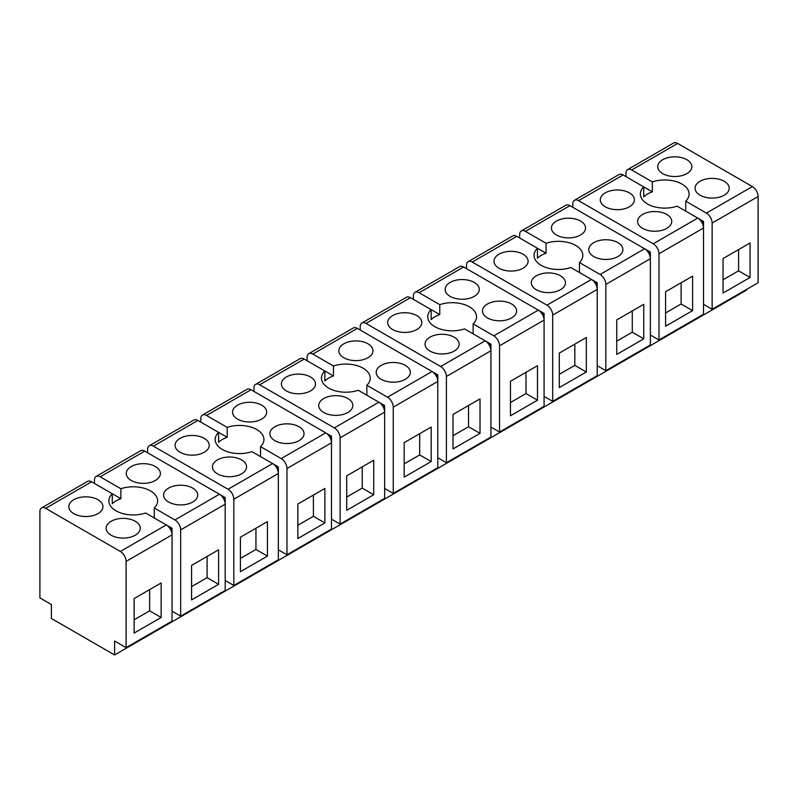 <?xml version="1.0" encoding="UTF-8"?>
<svg xmlns="http://www.w3.org/2000/svg" width="798" height="798" viewBox="0 0 798 798"><rect width="100%" height="100%" fill="white"/><g stroke="black" fill="none" stroke-linecap="round" stroke-linejoin="round"><path stroke-width="1.2" d="M625.951 176.617L625.951 173.296A8.13 4.688 -120 0 1 627.637 169.585A8.13 4.688 -120 0 1 631.697 169.984L652.355 181.904L652.355 191.859A24.379 14.075 0 0 0 643.737 196.837L643.737 186.882L652.355 191.859M703.517 304.327L712.135 309.305L758.1 282.771L758.1 196.517A8.13 4.688 -120 0 0 752.354 186.572L677.662 143.441A8.13 4.688 -120 0 0 673.602 143.042L627.637 169.585M39.9 597.902L51.391 604.535L51.391 618.47L114.593 654.959L114.593 641.023L126.084 647.657L126.084 561.413A8.13 4.688 -120 0 0 120.338 551.458L45.646 508.336A8.13 4.688 -120 0 0 41.586 507.937A8.13 4.688 -120 0 0 39.9 511.658L39.9 597.902M685.731 211.131L685.731 201.176L706.39 213.106A8.13 4.688 -120 0 1 712.135 223.061L712.135 309.305M685.731 201.176A24.379 14.075 0 0 0 689.113 194.034A24.379 14.075 0 0 0 657.871 180.528A24.379 14.075 0 0 0 652.355 181.904M716.943 197.685A17.067 9.855 0 0 0 729.202 188.228A17.067 9.855 0 0 0 707.327 178.772A17.067 9.855 0 0 0 695.068 188.228A17.067 9.855 0 0 0 716.943 197.685M669.981 157.216A17.067 9.855 0 0 0 657.722 166.662A17.067 9.855 0 0 0 679.597 176.119A17.067 9.855 0 0 0 691.856 166.662A17.067 9.855 0 0 0 669.981 157.216M644.664 248.786L650.37 252.078L650.37 344.965L605.842 370.671L597.223 365.693M591.518 279.47L597.223 282.771L597.223 375.649L552.695 401.354L544.076 396.387M538.371 310.153L544.076 313.454L544.076 406.332L499.548 432.037L490.93 427.07M485.224 340.836L490.93 344.138L490.93 437.015L446.401 462.73L437.783 457.753M432.077 371.519L437.783 374.821L437.783 467.698L393.254 493.413L384.636 488.436M378.93 402.212L384.636 405.504L384.636 498.381L340.108 524.096L331.489 519.119M325.784 432.895L331.489 436.187L331.489 529.074L286.961 554.78L278.342 549.802M272.637 463.578L278.342 466.87L278.342 559.757L233.814 585.463L225.196 580.485M219.49 494.261L225.196 497.553L225.196 590.44L180.667 616.146L172.049 611.168M166.343 524.944L172.049 528.236L172.049 621.123L126.084 647.657M697.811 218.103L703.517 221.395L703.517 314.282L658.988 339.988L650.37 335.01M723.048 258.552L723.048 293.056L750.06 277.465L750.06 242.961L723.048 258.552M94.483 483.458L94.483 480.137A8.13 4.688 60 0 1 96.169 476.416A8.13 4.688 60 0 1 100.229 476.825L120.887 488.745L120.887 498.7A24.379 14.075 0 0 0 112.269 503.678L112.269 493.723L120.887 498.7M154.263 517.972L154.263 508.017L174.922 519.947A8.13 4.688 60 0 1 180.667 529.902L225.196 504.186A8.13 4.688 -120 0 0 219.45 494.241L144.757 451.119A8.13 4.688 -120 0 0 140.697 450.71L96.169 476.416M147.63 452.775L147.63 449.454A8.13 4.688 60 0 1 149.316 445.733A8.13 4.688 60 0 1 153.376 446.142L228.068 489.264A8.13 4.688 60 0 1 233.814 499.219L233.814 585.463M227.181 437.334A24.379 14.075 0 0 0 218.562 442.311L218.562 432.356L227.181 437.334L227.181 427.379A24.379 14.075 180 0 1 232.697 426.002A24.379 14.075 0 0 1 263.939 439.508A24.379 14.075 0 0 1 260.557 446.651L281.215 458.581A8.13 4.688 60 0 1 286.961 468.526L286.961 554.78M233.814 499.219L278.342 473.503A8.13 4.688 -120 0 0 272.597 463.558L251.939 451.628A24.379 14.075 0 0 1 246.422 453.005A24.379 14.075 0 0 1 215.181 439.508A24.379 14.075 0 0 1 218.562 432.356L197.904 420.426A8.13 4.688 -120 0 0 193.844 420.027L149.316 445.733M200.777 422.092L200.777 418.77A8.13 4.688 60 0 1 202.463 415.05A8.13 4.688 60 0 1 206.522 415.459L227.181 427.379M286.961 468.526L331.489 442.82A8.13 4.688 -120 0 0 325.744 432.865L251.051 389.743A8.13 4.688 -120 0 0 246.991 389.344L202.463 415.05M253.924 391.409L253.924 388.087A8.13 4.688 60 0 1 255.609 384.367A8.13 4.688 60 0 1 259.669 384.766L334.362 427.898A8.13 4.688 60 0 1 340.108 437.843L340.108 524.096M333.474 375.968A24.379 14.075 0 0 0 324.856 380.945L324.856 370.99L333.474 375.968L333.474 366.013A24.379 14.075 180 0 1 338.99 364.636A24.379 14.075 0 0 1 370.232 378.132A24.379 14.075 0 0 1 366.851 385.284L387.509 397.214A8.13 4.688 60 0 1 393.254 407.16L393.254 493.413M340.108 437.843L384.636 412.137A8.13 4.688 -120 0 0 378.89 402.182L358.232 390.262A24.379 14.075 0 0 1 352.716 391.638A24.379 14.075 0 0 1 321.474 378.132A24.379 14.075 0 0 1 324.856 370.99L304.198 359.06A8.13 4.688 -120 0 0 300.138 358.661L255.609 384.367M307.07 360.726L307.07 357.404A8.13 4.688 60 0 1 308.756 353.684A8.13 4.688 60 0 1 312.816 354.083L333.474 366.013M393.254 407.16L437.783 381.454A8.13 4.688 -120 0 0 432.037 371.499L357.344 328.377A8.13 4.688 -120 0 0 353.285 327.978L308.756 353.684M360.217 330.033L360.217 326.721A8.13 4.688 60 0 1 361.903 323A8.13 4.688 60 0 1 365.963 323.399L440.656 366.521A8.13 4.688 60 0 1 446.401 376.476L446.401 462.73M439.768 314.592A24.379 14.075 0 0 0 431.149 319.569L431.149 309.624L439.768 314.592L439.768 304.646A24.379 14.075 180 0 1 445.284 303.26A24.379 14.075 0 0 1 476.526 316.766A24.379 14.075 0 0 1 473.144 323.918L493.802 335.838A8.13 4.688 60 0 1 499.548 345.793L499.548 432.037M446.401 376.476L490.93 350.771A8.13 4.688 -120 0 0 485.184 340.816L464.526 328.896A24.379 14.075 0 0 1 459.01 330.272A24.379 14.075 0 0 1 427.768 316.766A24.379 14.075 0 0 1 431.149 309.624L410.491 297.694A8.13 4.688 -120 0 0 406.431 297.295L361.903 323M413.364 299.35L413.364 296.038A8.13 4.688 60 0 1 415.05 292.317A8.13 4.688 60 0 1 419.11 292.716L439.768 304.646M499.548 345.793L544.076 320.088A8.13 4.688 -120 0 0 538.331 310.133L463.638 267.011A8.13 4.688 -120 0 0 459.578 266.612L415.05 292.317M466.511 268.667L466.511 265.355A8.13 4.688 60 0 1 468.197 261.634A8.13 4.688 60 0 1 472.256 262.033L546.949 305.155A8.13 4.688 60 0 1 552.695 315.11L552.695 401.354M546.061 253.225A24.379 14.075 0 0 0 537.443 258.203L537.443 248.248L546.061 253.225L546.061 243.28A24.379 14.075 180 0 1 551.578 241.894A24.379 14.075 0 0 1 582.819 255.4A24.379 14.075 0 0 1 579.438 262.552L600.096 274.472A8.13 4.688 60 0 1 605.842 284.427L605.842 370.671M552.695 315.11L597.223 289.405A8.13 4.688 -120 0 0 591.478 279.45L570.819 267.52A24.379 14.075 0 0 1 565.303 268.906A24.379 14.075 0 0 1 534.062 255.4A24.379 14.075 0 0 1 537.443 248.248L516.785 236.328A8.13 4.688 -120 0 0 512.725 235.929L468.197 261.634M519.658 237.984L519.658 234.672A8.13 4.688 60 0 1 521.343 230.951A8.13 4.688 60 0 1 525.403 231.35L546.061 243.28M605.842 284.427L650.37 258.722A8.13 4.688 -120 0 0 644.624 248.767L569.932 205.645A8.13 4.688 -120 0 0 565.872 205.236L521.343 230.951M572.804 207.3L572.804 203.989A8.13 4.688 60 0 1 574.49 200.268A8.13 4.688 60 0 1 578.55 200.667L653.243 243.789A8.13 4.688 60 0 1 658.988 253.744L658.988 339.988M658.988 253.744L703.517 228.029A8.13 4.688 -120 0 0 697.771 218.083L677.113 206.153A24.379 14.075 180 0 1 671.597 207.54A24.379 14.075 180 0 1 640.355 194.034A24.379 14.075 180 0 1 643.737 186.882L623.078 174.962A8.13 4.688 -120 0 0 619.019 174.553L574.49 200.268M126.084 561.413L172.049 534.869A8.13 4.688 -120 0 0 166.303 524.924L145.645 512.994A24.379 14.075 0 0 1 140.129 514.381A24.379 14.075 0 0 1 108.887 500.875A24.379 14.075 0 0 1 112.269 493.723L91.61 481.802A8.13 4.688 -120 0 0 87.551 481.394L41.586 507.937M616.754 319.918L643.767 304.327L643.767 338.831L616.754 354.422L616.754 319.918M579.438 272.497L579.438 262.552M597.223 282.771L595.537 283.739M559.298 353.095L586.311 337.504L586.311 371.998L559.298 387.589L559.298 353.095M544.076 313.454L542.391 314.422M510.461 381.284L537.473 365.693L537.473 400.197L510.461 415.788L510.461 381.284M473.144 333.863L473.144 323.918M490.93 344.138L489.244 345.105M453.005 414.461L480.017 398.87L480.017 433.364L453.005 448.955L453.005 414.461M437.783 374.821L436.097 375.788M404.167 442.661L431.179 427.07L431.179 461.563L404.167 477.154L404.167 442.661M366.851 395.239L366.851 385.284M384.636 405.504L382.95 406.471M346.711 475.827L373.723 460.237L373.723 494.74L346.711 510.331L346.711 475.827M331.489 436.187L329.803 437.154M297.873 504.027L324.886 488.436L324.886 522.929L297.873 538.52L297.873 504.027M260.557 456.606L260.557 446.651M278.342 466.87L276.657 467.847M240.417 537.194L267.43 521.603L267.43 556.106L240.417 571.697L240.417 537.194M225.196 497.553L223.51 498.531M180.667 529.902L180.667 616.146M191.58 565.393L218.592 549.802L218.592 584.306L191.58 599.897L191.58 565.393M172.049 528.236L170.363 529.214M134.124 598.56L161.136 582.969L161.136 617.472L134.124 633.063L134.124 598.56M703.517 221.395L701.831 222.373M665.592 291.729L665.592 326.222L692.604 310.631L692.604 276.138L665.592 291.729M650.37 252.078L648.684 253.056M750.06 277.465L738.569 270.831L738.569 249.594M738.569 270.831L723.048 279.779M154.263 508.017A24.379 14.075 0 0 0 157.645 500.875A24.379 14.075 0 0 0 126.403 487.369A24.379 14.075 0 0 0 120.887 488.745M148.129 482.96A17.067 9.855 0 0 0 160.388 473.503A17.067 9.855 0 0 0 138.513 464.057A17.067 9.855 0 0 0 126.254 473.503A17.067 9.855 0 0 0 148.129 482.96M185.475 504.516A17.067 9.855 0 0 0 197.734 495.069A17.067 9.855 0 0 0 175.859 485.613A17.067 9.855 0 0 0 163.6 495.069A17.067 9.855 0 0 0 185.475 504.516M234.313 476.326A17.067 9.855 0 0 0 246.572 466.87A17.067 9.855 0 0 0 224.697 457.414A17.067 9.855 0 0 0 212.438 466.87A17.067 9.855 0 0 0 234.313 476.326M196.966 454.76A17.067 9.855 0 0 0 209.226 445.314A17.067 9.855 0 0 0 187.35 435.858A17.067 9.855 0 0 0 175.091 445.314A17.067 9.855 0 0 0 196.966 454.76M254.422 421.593A17.067 9.855 0 0 0 266.682 412.137A17.067 9.855 0 0 0 244.806 402.681A17.067 9.855 0 0 0 232.547 412.137A17.067 9.855 0 0 0 254.422 421.593M291.769 443.149A17.067 9.855 0 0 0 304.028 433.703A17.067 9.855 0 0 0 282.153 424.247A17.067 9.855 0 0 0 269.894 433.703A17.067 9.855 0 0 0 291.769 443.149M340.606 414.96A17.067 9.855 0 0 0 352.866 405.504A17.067 9.855 0 0 0 330.99 396.047A17.067 9.855 0 0 0 318.731 405.504A17.067 9.855 0 0 0 340.606 414.96M303.26 393.394A17.067 9.855 0 0 0 315.519 383.938A17.067 9.855 0 0 0 293.644 374.491A17.067 9.855 0 0 0 281.385 383.938A17.067 9.855 0 0 0 303.26 393.394M360.716 360.227A17.067 9.855 0 0 0 372.975 350.771A17.067 9.855 0 0 0 351.1 341.315A17.067 9.855 0 0 0 338.841 350.771A17.067 9.855 0 0 0 360.716 360.227M398.062 381.783A17.067 9.855 0 0 0 410.322 372.327A17.067 9.855 0 0 0 388.446 362.881A17.067 9.855 0 0 0 376.187 372.327A17.067 9.855 0 0 0 398.062 381.783M446.9 353.584A17.067 9.855 0 0 0 459.159 344.138A17.067 9.855 0 0 0 437.284 334.681A17.067 9.855 0 0 0 425.025 344.138A17.067 9.855 0 0 0 446.9 353.584M409.554 332.028A17.067 9.855 0 0 0 421.813 322.572A17.067 9.855 0 0 0 399.938 313.125A17.067 9.855 0 0 0 387.678 322.572A17.067 9.855 0 0 0 409.554 332.028M467.01 298.851A17.067 9.855 0 0 0 479.269 289.405A17.067 9.855 0 0 0 457.394 279.948A17.067 9.855 0 0 0 445.134 289.405A17.067 9.855 0 0 0 467.01 298.851M504.356 320.417A17.067 9.855 0 0 0 516.615 310.961A17.067 9.855 0 0 0 494.74 301.514A17.067 9.855 0 0 0 482.481 310.961A17.067 9.855 0 0 0 504.356 320.417M553.194 292.218A17.067 9.855 0 0 0 565.453 282.771A17.067 9.855 0 0 0 543.578 273.315A17.067 9.855 0 0 0 531.318 282.771A17.067 9.855 0 0 0 553.194 292.218M515.847 270.662A17.067 9.855 0 0 0 528.106 261.205A17.067 9.855 0 0 0 506.231 251.749A17.067 9.855 0 0 0 493.972 261.205A17.067 9.855 0 0 0 515.847 270.662M573.303 237.485A17.067 9.855 0 0 0 585.562 228.029A17.067 9.855 0 0 0 563.687 218.582A17.067 9.855 0 0 0 551.428 228.029A17.067 9.855 0 0 0 573.303 237.485M610.65 259.051A17.067 9.855 0 0 0 622.909 249.594A17.067 9.855 0 0 0 601.034 240.138A17.067 9.855 0 0 0 588.774 249.594A17.067 9.855 0 0 0 610.65 259.051M622.141 209.285A17.067 9.855 0 0 0 634.4 199.839A17.067 9.855 0 0 0 612.525 190.383A17.067 9.855 0 0 0 600.266 199.839A17.067 9.855 0 0 0 622.141 209.285M649.871 211.949A17.067 9.855 0 0 0 637.612 221.395A17.067 9.855 0 0 0 659.487 230.851A17.067 9.855 0 0 0 671.746 221.395A17.067 9.855 0 0 0 649.871 211.949M128.019 537.692A17.067 9.855 0 0 0 140.278 528.236A17.067 9.855 0 0 0 118.403 518.79A17.067 9.855 0 0 0 106.144 528.236A17.067 9.855 0 0 0 128.019 537.692M90.673 516.126A17.067 9.855 0 0 0 102.932 506.68A17.067 9.855 0 0 0 81.057 497.224A17.067 9.855 0 0 0 68.798 506.68A17.067 9.855 0 0 0 90.673 516.126M643.767 338.831L632.275 332.197L632.275 310.961M632.275 332.197L616.754 341.155M586.311 371.998L574.819 365.364L574.819 344.138M574.819 365.364L559.298 374.322M537.473 400.197L525.982 393.564L525.982 372.337M525.982 393.564L510.461 402.521M480.017 433.364L468.526 426.731L468.526 405.504M468.526 426.731L453.005 435.688M431.179 461.563L419.688 454.93L419.688 433.703M419.688 454.93L404.167 463.887M373.723 494.74L362.232 488.107L362.232 466.87M362.232 488.107L346.711 497.054M324.886 522.929L313.395 516.296L313.395 495.069M313.395 516.296L297.873 525.254M267.43 556.106L255.939 549.473L255.939 528.236M255.939 549.473L240.417 558.43M218.592 584.306L207.101 577.662L207.101 556.435M207.101 577.662L191.58 586.62M161.136 617.472L149.645 610.839L149.645 589.612M149.645 610.839L134.124 619.797M692.604 310.631L681.113 303.998L681.113 282.771M681.113 303.998L665.592 312.956M746.609 289.405L746.609 290.063L114.593 654.959M677.662 143.441L631.697 169.984M752.354 186.572L706.39 213.106M758.1 196.517L712.135 223.061M144.757 451.119L100.229 476.825M219.45 494.241L174.922 519.947M197.904 420.426L153.376 446.142M272.597 463.558L228.068 489.264M251.051 389.743L206.522 415.459M325.744 432.865L281.215 458.581M304.198 359.06L259.669 384.766M378.89 402.182L334.362 427.898M357.344 328.377L312.816 354.083M432.037 371.499L387.509 397.214M410.491 297.694L365.963 323.399M485.184 340.816L440.656 366.521M463.638 267.011L419.11 292.716M538.331 310.133L493.802 335.838M516.785 236.328L472.256 262.033M591.478 279.45L546.949 305.155M569.932 205.645L525.403 231.35M644.624 248.767L600.096 274.472M623.078 174.962L578.55 200.667M697.771 218.083L653.243 243.789M166.303 524.924L120.338 551.458M91.61 481.802L45.646 508.336"/></g></svg>
